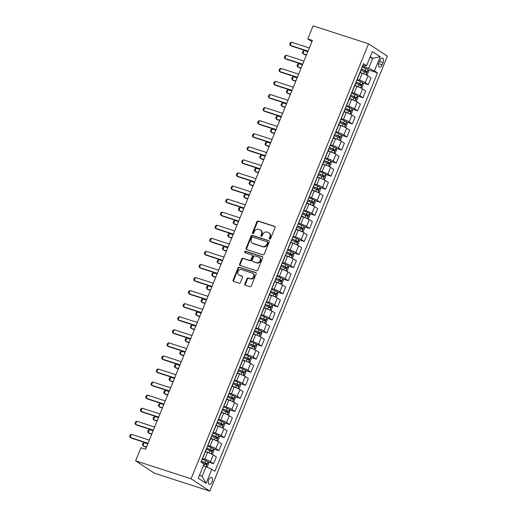 <?xml version="1.0" encoding="UTF-8"?>
<svg xmlns="http://www.w3.org/2000/svg" width="517" height="517" viewBox="0 0 517 517"><rect width="100%" height="100%" fill="white"/><g stroke="black" fill="none" stroke-linecap="round" stroke-linejoin="round"><path stroke-width="0.78" d="M269.667 239.067A0.782 0.659 -56.7 0 0 270.598 238.557L275.044 227.654A1.118 0.944 -56.7 0 0 274.559 226.33L258.229 221.043A1.118 0.944 -56.7 0 0 256.897 221.78L252.451 232.682A0.782 0.659 -56.7 0 0 253.718 233.096L254.293 231.681A3.574 3.018 -56.7 0 1 258.539 229.341L259.902 229.781A3.574 3.018 -56.7 0 1 260.523 230.078A3.574 3.018 -56.7 0 1 261.466 234.001L260.885 235.416A0.782 0.659 -56.7 0 0 262.158 235.823L262.733 234.414A3.574 3.018 -56.7 0 1 266.979 232.068L268.336 232.508A3.574 3.018 -56.7 0 1 268.963 232.812A3.574 3.018 -56.7 0 1 269.9 236.734L269.325 238.143A0.782 0.659 -56.7 0 0 269.667 239.067M212.002 481.947A3.638 1.894 107.9 0 0 211.498 477.417A3.638 1.894 107.9 0 0 208.752 479.815A3.638 1.894 107.9 0 0 209.256 484.345A3.638 1.894 107.9 0 0 212.002 481.947M244.838 283.93A1.118 0.944 -56.7 0 0 245.323 285.248L249.905 286.735A1.118 0.944 -56.7 0 0 251.236 285.998L256.173 273.887A1.118 0.944 -56.7 0 0 255.689 272.569L239.358 267.283A1.118 0.944 -56.7 0 0 238.033 268.019L233.089 280.13A1.118 0.944 -56.7 0 0 233.574 281.448L239.112 283.238A1.118 0.944 -56.7 0 0 240.437 282.508L242.551 277.325A1.118 0.944 -56.7 0 0 242.066 276L239.319 275.115A2.986 2.527 -56.7 0 1 238.796 274.863A2.986 2.527 -56.7 0 1 238.156 271.276A2.986 2.527 -56.7 0 1 241.562 269.622L252.309 273.105A2.986 2.527 -56.7 0 1 252.832 273.351A2.986 2.527 -56.7 0 1 253.472 276.944A2.986 2.527 -56.7 0 1 250.073 278.592L248.276 278.017A1.118 0.944 -56.7 0 0 246.952 278.747L244.838 283.93L245.342 284.266A1.118 0.944 -56.7 0 0 245.42 285.281M368.576 43.803L313.121 25.85L307.789 38.924L312.41 40.416L145.561 449.267L140.941 447.767L135.603 460.841L191.064 478.794L368.576 43.803L387.375 56.159L209.857 491.15L191.064 478.794M262.933 254.816A1.118 0.944 -56.7 0 0 264.258 254.08L269.202 241.969A1.118 0.944 -56.7 0 0 268.717 240.651L252.386 235.364A1.118 0.944 -56.7 0 0 251.055 236.095L246.118 248.205A1.118 0.944 -56.7 0 0 246.603 249.53L262.933 254.816M262.688 257.931L257.744 270.042A1.118 0.944 -56.7 0 1 256.419 270.772L240.088 265.486A1.118 0.944 -56.7 0 1 239.604 264.168L241.717 258.985A1.118 0.944 -56.7 0 1 243.042 258.254L249.666 260.394A1.118 0.944 -56.7 0 0 250.991 259.663L252.393 256.225A1.118 0.944 -56.7 0 0 251.908 254.907L245.013 252.671A0.782 0.659 -56.7 0 1 245.601 251.236L262.203 256.606A1.118 0.944 -56.7 0 1 262.688 257.931M379.956 60.437L379.019 62.738A3.529 1.835 107.9 0 0 379.51 67.126A3.529 1.835 107.9 0 0 382.173 64.806L383.11 62.505A3.529 1.835 107.9 0 0 382.619 58.117A3.529 1.835 107.9 0 0 379.956 60.437M362.908 65.194L364.931 65.846L366.598 65.704L363.522 63.688L200.945 462.082L204.015 464.098L198.257 478.219L206.076 483.363L202.057 476.642L206.109 466.709L203.317 465.811M366.598 65.704L372.356 51.59L380.182 56.734L374.418 70.848L368.692 68.315L362.456 66.299M368.104 69.834L377.494 72.871L374.418 70.848M377.494 72.871L214.91 471.265L211.841 469.242L206.076 483.363M135.603 460.841L154.402 473.197L209.857 491.15M307.789 38.924L311.913 41.631M369.952 57.484L372.744 58.382L370.256 56.747M368.692 68.315L372.744 58.382L380.182 56.734M208.086 461.952L213.592 463.736L210.516 461.713A4.55 0.549 -157.8 0 0 204.79 459.18L202.438 458.417M213.592 463.736L216.364 456.938L213.288 454.915A4.55 0.549 -157.8 0 0 207.563 452.381L205.417 451.69M213.418 448.879L218.924 450.662L215.854 448.64A4.55 0.549 -157.8 0 0 210.122 446.113L207.769 445.35M218.924 450.662L221.696 443.864L218.626 441.848A4.55 0.549 -157.8 0 0 212.894 439.314L210.749 438.616M218.756 435.812L224.255 437.595L221.186 435.572A4.55 0.549 -157.8 0 0 215.453 433.039L213.101 432.277M224.255 437.595L227.034 430.797L223.958 428.774A4.55 0.549 -157.8 0 0 218.232 426.241L216.087 425.549M224.087 422.738L229.593 424.522L226.517 422.499A4.55 0.549 -157.8 0 0 220.791 419.966L218.439 419.209M229.593 424.522L232.366 417.723L229.29 415.707A4.55 0.549 -157.8 0 0 223.564 413.173L221.418 412.476M229.419 409.671L234.925 411.454L231.855 409.432A4.55 0.549 -157.8 0 0 226.123 406.898L223.771 406.136M234.925 411.454L237.697 404.656L234.628 402.633A4.55 0.549 -157.8 0 0 228.895 400.1L226.75 399.408M234.757 396.597L240.263 398.381L237.187 396.358A4.55 0.549 -157.8 0 0 231.461 393.825L229.109 393.069M240.263 398.381L243.035 391.582L239.959 389.566A4.55 0.549 -157.8 0 0 234.233 387.033L232.088 386.335M240.088 383.53L245.594 385.307L242.518 383.291A4.55 0.549 -157.8 0 0 236.792 380.758L234.44 379.995M245.594 385.307L248.367 378.515L245.297 376.492A4.55 0.549 -157.8 0 0 239.565 373.959L237.419 373.268M245.42 370.456L250.926 372.24L247.856 370.217A4.55 0.549 -157.8 0 0 242.124 367.684L239.772 366.928M250.926 372.24L253.705 365.441L250.629 363.425A4.55 0.549 -157.8 0 0 244.903 360.892L242.751 360.194M250.758 357.389L256.264 359.166L253.188 357.15A4.55 0.549 -157.8 0 0 247.462 354.617L245.11 353.854M256.264 359.166L259.036 352.374L255.96 350.352A4.55 0.549 -157.8 0 0 250.234 347.818L248.089 347.127M256.089 344.316L261.596 346.099L258.526 344.076A4.55 0.549 -157.8 0 0 252.794 341.543L250.441 340.781M261.596 346.099L264.368 339.301L261.298 337.278A4.55 0.549 -157.8 0 0 255.566 334.751L253.42 334.053M261.428 331.248L266.934 333.026L263.857 331.009A4.55 0.549 -157.8 0 0 258.125 328.476L255.779 327.713M266.934 333.026L269.706 326.233L266.63 324.211A4.55 0.549 -157.8 0 0 260.904 321.677L258.758 320.986M266.759 318.175L272.265 319.958L269.189 317.936A4.55 0.549 -157.8 0 0 263.463 315.402L261.111 314.64M272.265 319.958L275.038 313.16L271.968 311.137A4.55 0.549 -157.8 0 0 266.236 308.604L264.09 307.912M272.091 305.108L277.597 306.885L274.527 304.868A4.55 0.549 -157.8 0 0 268.795 302.335L266.442 301.573M277.597 306.885L280.369 300.093L277.299 298.07A4.55 0.549 -157.8 0 0 271.567 295.537L269.422 294.839M277.429 292.034L282.935 293.818L279.859 291.795A4.55 0.549 -157.8 0 0 274.133 289.262L271.78 288.499M282.935 293.818L285.707 287.019L282.631 284.996A4.55 0.549 -157.8 0 0 276.905 282.463L274.76 281.771M282.76 278.96L288.266 280.744L285.19 278.721A4.55 0.549 -157.8 0 0 279.464 276.194L277.112 275.432M288.266 280.744L291.039 273.945L287.969 271.929A4.55 0.549 -157.8 0 0 282.237 269.396L280.091 268.698M288.098 265.893L293.598 267.677L290.528 265.654A4.55 0.549 -157.8 0 0 284.796 263.121L282.444 262.358M293.598 267.677L296.377 260.878L293.301 258.855A4.55 0.549 -157.8 0 0 287.575 256.322L285.423 255.631M293.43 252.819L298.936 254.603L295.86 252.58A4.55 0.549 -157.8 0 0 290.134 250.047L287.782 249.291M298.936 254.603L301.708 247.805L298.632 245.788A4.55 0.549 -157.8 0 0 292.906 243.255L290.761 242.557M298.761 239.752L304.267 241.536L301.198 239.513A4.55 0.549 -157.8 0 0 295.465 236.98L293.113 236.217M304.267 241.536L307.04 234.737L303.97 232.715A4.55 0.549 -157.8 0 0 298.238 230.181L296.092 229.49M304.099 226.679L309.605 228.462L306.529 226.44A4.55 0.549 -157.8 0 0 300.804 223.906L298.451 223.15M309.605 228.462L312.378 221.664L309.302 219.647A4.55 0.549 -157.8 0 0 303.576 217.114L301.43 216.416M309.431 213.611L314.937 215.395L311.861 213.372A4.55 0.549 -157.8 0 0 306.135 210.839L303.783 210.076M314.937 215.395L317.709 208.597L314.64 206.574A4.55 0.549 -157.8 0 0 308.907 204.041L306.762 203.349M314.763 200.538L320.269 202.321L317.199 200.299A4.55 0.549 -157.8 0 0 311.467 197.765L309.114 197.009M320.269 202.321L323.047 195.523L319.971 193.507A4.55 0.549 -157.8 0 0 314.239 190.973L312.094 190.275M320.101 187.471L325.607 189.248L322.53 187.232A4.55 0.549 -157.8 0 0 316.805 184.698L314.452 183.936M325.607 189.248L328.379 182.456L325.303 180.433A4.55 0.549 -157.8 0 0 319.577 177.9L317.432 177.208M325.432 174.397L330.938 176.181L327.868 174.158A4.55 0.549 -157.8 0 0 322.136 171.625L319.784 170.862M330.938 176.181L333.711 169.382L330.641 167.359A4.55 0.549 -157.8 0 0 324.909 164.833L322.763 164.135M330.77 161.33L336.27 163.107L333.2 161.091A4.55 0.549 -157.8 0 0 327.468 158.557L325.122 157.795M336.27 163.107L339.049 156.315L335.972 154.292A4.55 0.549 -157.8 0 0 330.247 151.759L328.101 151.067M336.102 148.256L341.608 150.04L338.532 148.017A4.55 0.549 -157.8 0 0 332.806 145.484L330.453 144.721M341.608 150.04L344.38 143.241L341.31 141.219A4.55 0.549 -157.8 0 0 335.578 138.685L333.433 137.994M341.433 135.189L346.939 136.966L343.87 134.95A4.55 0.549 -157.8 0 0 338.137 132.417L335.785 131.654M346.939 136.966L349.712 130.174L346.642 128.151A4.55 0.549 -157.8 0 0 340.91 125.618L338.764 124.92M346.771 122.115L352.277 123.899L349.201 121.876A4.55 0.549 -157.8 0 0 343.475 119.343L341.123 118.58M352.277 123.899L355.05 117.1L351.974 115.078A4.55 0.549 -157.8 0 0 346.248 112.544L344.102 111.853M352.103 109.048L357.609 110.825L354.533 108.809A4.55 0.549 -157.8 0 0 348.807 106.276L346.455 105.513M357.609 110.825L360.381 104.033L357.312 102.011A4.55 0.549 -157.8 0 0 351.579 99.477L349.434 98.779M357.441 95.975L362.94 97.758L359.871 95.735A4.55 0.549 -157.8 0 0 354.139 93.202L351.786 92.44M362.94 97.758L365.719 90.96L362.643 88.937A4.55 0.549 -157.8 0 0 356.917 86.404L354.765 85.712M362.772 82.901L368.278 84.685L365.202 82.662A4.55 0.549 -157.8 0 0 359.477 80.135L357.124 79.372M368.278 84.685L371.051 77.886L367.975 75.87A4.55 0.549 -157.8 0 0 362.249 73.336L360.103 72.639M199.562 475.007L202.057 476.642M357.635 78.119A4.55 0.549 -157.8 0 0 357.9 78.041L360.672 71.249A4.55 0.549 -157.8 0 0 360.536 71.01M352.303 91.186A4.55 0.549 -157.8 0 0 352.562 91.115L355.334 84.316A4.55 0.549 -157.8 0 0 355.198 84.084M346.965 104.26A4.55 0.549 -157.8 0 0 347.23 104.182L350.003 97.39A4.55 0.549 -157.8 0 0 349.867 97.151M341.634 117.327A4.55 0.549 -157.8 0 0 341.892 117.256L344.671 110.457A4.55 0.549 -157.8 0 0 344.535 110.224M336.296 130.4A4.55 0.549 -157.8 0 0 336.561 130.329L339.333 123.531A4.55 0.549 -157.8 0 0 339.197 123.292M330.964 143.468A4.55 0.549 -157.8 0 0 331.229 143.396L334.001 136.598A4.55 0.549 -157.8 0 0 333.866 136.365M325.632 156.541A4.55 0.549 -157.8 0 0 325.891 156.47L328.67 149.671A4.55 0.549 -157.8 0 0 328.528 149.432M320.294 169.615A4.55 0.549 -157.8 0 0 320.559 169.537L323.332 162.739A4.55 0.549 -157.8 0 0 323.196 162.506M314.963 182.682A4.55 0.549 -157.8 0 0 315.228 182.611L318 175.812A4.55 0.549 -157.8 0 0 317.865 175.573M309.631 195.756A4.55 0.549 -157.8 0 0 309.89 195.678L312.662 188.879A4.55 0.549 -157.8 0 0 312.526 188.647M304.293 208.823A4.55 0.549 -157.8 0 0 304.558 208.752L307.331 201.953A4.55 0.549 -157.8 0 0 307.195 201.714M298.962 221.896A4.55 0.549 -157.8 0 0 299.22 221.819L301.999 215.027A4.55 0.549 -157.8 0 0 301.863 214.788M293.624 234.964A4.55 0.549 -157.8 0 0 293.889 234.892L296.661 228.094A4.55 0.549 -157.8 0 0 296.525 227.855M288.292 248.037A4.55 0.549 -157.8 0 0 288.557 247.96L291.329 241.168A4.55 0.549 -157.8 0 0 291.194 240.928M282.961 261.104A4.55 0.549 -157.8 0 0 283.219 261.033L285.991 254.235A4.55 0.549 -157.8 0 0 285.856 254.002M277.623 274.178A4.55 0.549 -157.8 0 0 277.887 274.1L280.66 267.308A4.55 0.549 -157.8 0 0 280.524 267.069M272.291 287.245A4.55 0.549 -157.8 0 0 272.556 287.174L275.328 280.376A4.55 0.549 -157.8 0 0 275.193 280.143M266.953 300.319A4.55 0.549 -157.8 0 0 267.218 300.241L269.99 293.449A4.55 0.549 -157.8 0 0 269.855 293.21M261.621 313.386A4.55 0.549 -157.8 0 0 261.886 313.315L264.659 306.516A4.55 0.549 -157.8 0 0 264.523 306.284M256.29 326.46A4.55 0.549 -157.8 0 0 256.548 326.389L259.327 319.59A4.55 0.549 -157.8 0 0 259.185 319.351M250.952 339.527A4.55 0.549 -157.8 0 0 251.217 339.456L253.989 332.657A4.55 0.549 -157.8 0 0 253.853 332.425M245.62 352.6A4.55 0.549 -157.8 0 0 245.885 352.529L248.658 345.731A4.55 0.549 -157.8 0 0 248.522 345.492M240.289 365.674A4.55 0.549 -157.8 0 0 240.547 365.597L243.32 358.798A4.55 0.549 -157.8 0 0 243.184 358.565M234.951 378.741A4.55 0.549 -157.8 0 0 235.216 378.67L237.988 371.872A4.55 0.549 -157.8 0 0 237.852 371.633M229.619 391.815A4.55 0.549 -157.8 0 0 229.878 391.737L232.656 384.945A4.55 0.549 -157.8 0 0 232.521 384.706M224.281 404.882A4.55 0.549 -157.8 0 0 224.546 404.811L227.318 398.012A4.55 0.549 -157.8 0 0 227.183 397.773M218.95 417.956A4.55 0.549 -157.8 0 0 219.214 417.878L221.987 411.086A4.55 0.549 -157.8 0 0 221.851 410.847M213.618 431.023A4.55 0.549 -157.8 0 0 213.876 430.952L216.655 424.153A4.55 0.549 -157.8 0 0 216.513 423.914M208.28 444.097A4.55 0.549 -157.8 0 0 208.545 444.019L211.317 437.227A4.55 0.549 -157.8 0 0 211.182 436.988M202.948 457.164A4.55 0.549 -157.8 0 0 203.213 457.093L205.986 450.294A4.55 0.549 -157.8 0 0 205.85 450.061M206.109 466.709L211.841 469.242M269.835 239.1A0.782 0.659 -56.7 0 1 269.835 238.479L270.41 237.07A3.574 3.018 -56.7 0 0 269.467 233.141L268.963 232.812M260.523 230.078L261.033 230.414A3.574 3.018 -56.7 0 1 261.97 234.337L261.395 235.746A0.782 0.659 -56.7 0 0 261.395 236.366M274.966 226.633L258.733 221.379A1.118 0.944 -56.7 0 0 257.408 222.11L252.955 233.018A0.782 0.659 -56.7 0 0 252.955 233.639M269.124 240.954L252.891 235.7A1.118 0.944 -56.7 0 0 251.566 236.431L246.622 248.541A1.118 0.944 -56.7 0 0 246.699 249.556M267.47 242.686A0.782 0.659 -56.7 0 0 267.127 241.762L252.794 237.122A0.782 0.659 -56.7 0 0 251.869 237.639L251.262 239.125A3.574 3.018 -56.7 0 0 252.199 243.048A3.574 3.018 -56.7 0 0 252.819 243.345L262.623 246.519A3.574 3.018 -56.7 0 0 266.862 244.173L267.47 242.686L267.98 243.022A0.782 0.659 -56.7 0 0 267.638 242.098M252.199 243.048L252.71 243.384A3.574 3.018 -56.7 0 0 253.33 243.681L252.819 243.345M267.98 243.022L267.373 244.509A3.574 3.018 -56.7 0 1 263.127 246.855L253.33 243.681M252.102 254.997L252.613 255.333A1.118 0.944 -56.7 0 1 252.903 256.561L251.501 259.999A1.118 0.944 -56.7 0 1 250.176 260.73L243.552 258.584A1.118 0.944 -56.7 0 0 242.227 259.321L240.108 264.504A1.118 0.944 -56.7 0 0 240.185 265.518M262.61 256.91L246.105 251.572A0.782 0.659 -56.7 0 0 245.194 252.729M256.535 262.617A2.986 2.527 -56.7 0 0 259.941 260.969A2.986 2.527 -56.7 0 0 259.301 257.376A2.986 2.527 -56.7 0 0 258.778 257.13L254.991 255.902A1.118 0.944 -56.7 0 0 253.666 256.632L252.264 260.077A1.118 0.944 -56.7 0 0 252.748 261.395L257.046 262.953A2.986 2.527 -56.7 0 0 260.452 261.305A2.986 2.527 -56.7 0 0 259.805 257.712L259.301 257.376M252.903 261.492A1.118 0.944 -56.7 0 0 253.259 261.725L252.748 261.395M257.046 262.953L253.259 261.725M252.832 273.351L253.343 273.687A2.986 2.527 -56.7 0 1 253.983 277.274A2.986 2.527 -56.7 0 1 250.577 278.928L248.787 278.346A1.118 0.944 -56.7 0 0 247.462 279.083L245.342 284.266M238.796 274.863L239.306 275.199A2.986 2.527 -56.7 0 0 239.83 275.451L239.319 275.115M242.473 276.304L239.83 275.451M256.096 272.873L239.862 267.619A1.118 0.944 -56.7 0 0 238.537 268.349L233.594 280.46A1.118 0.944 -56.7 0 0 233.671 281.481M366.023 74.829L367.348 74.48L368.627 71.346L368.033 69.633A3.018 0.368 -157.8 0 0 365.829 68.548L362.159 67.036M365.164 74.442A3.018 0.368 -157.8 0 0 363.697 73.776L360.22 72.348M361.803 73.194L360.155 72.509M360.834 70.28L364.504 71.792A3.018 0.368 22.2 0 1 366.217 72.587L366.727 71.333A3.018 0.368 -157.8 0 0 365.021 70.538L361.344 69.019M361.28 69.188L365.403 70.9L365.609 71.934M307.796 51.726L304.125 50.537L302.846 53.671L306.516 54.86M304.125 50.537L302.988 51.183L302.348 52.753L303.763 54.272L306.407 55.132M308.042 51.112L290.147 45.322L289.649 44.397L290.289 42.833L291.426 42.187L309.321 47.978M291.426 42.187L290.147 45.322L291.065 45.923L307.932 51.383M360.685 87.896L362.01 87.554L363.289 84.413L362.701 82.701A3.018 0.368 -157.8 0 0 360.498 81.621L356.82 80.109M359.826 87.515A3.018 0.368 -157.8 0 0 358.365 86.85L354.888 85.415M356.471 86.261L354.824 85.583M355.502 83.347L359.173 84.859A3.018 0.368 22.2 0 1 360.885 85.654L361.396 84.4A3.018 0.368 -157.8 0 0 359.683 83.605L356.013 82.093M355.942 82.261L360.065 83.967L360.278 85.008M302.458 64.793L298.794 63.604L297.514 66.745L301.178 67.927M298.794 63.604L297.65 64.25L297.01 65.821L298.425 67.346L301.068 68.199M355.353 100.97L356.678 100.621L357.958 97.487L357.37 95.774A3.018 0.368 -157.8 0 0 355.16 94.689L351.489 93.176M354.494 100.582A3.018 0.368 -157.8 0 0 353.027 99.917L349.557 98.489M351.133 99.335L349.486 98.65M350.164 96.42L353.841 97.933A3.018 0.368 22.2 0 1 355.547 98.728L356.064 97.474A3.018 0.368 -157.8 0 0 354.352 96.679L350.681 95.16M350.61 95.328L354.733 97.041L354.94 98.075M297.126 77.867L293.462 76.678L292.176 79.812L295.847 81.001M293.462 76.678L292.318 77.324L291.678 78.894L293.094 80.413L295.737 81.272M350.022 114.037L351.34 113.695L352.626 110.554L352.032 108.841A3.018 0.368 -157.8 0 0 349.828 107.762L346.157 106.25M349.156 113.656A3.018 0.368 -157.8 0 0 347.695 112.99L344.219 111.556M345.802 112.402L344.154 111.724M344.833 109.488L348.503 111A3.018 0.368 22.2 0 1 350.216 111.795L350.726 110.541A3.018 0.368 -157.8 0 0 349.02 109.746L345.343 108.234M345.278 108.402L349.395 110.115L349.608 111.149M291.795 90.934L288.124 89.751L286.845 92.886L290.509 94.075M288.124 89.751L286.987 90.391L286.347 91.961L287.762 93.487L290.399 94.34M302.71 64.186L284.815 58.395L284.311 57.471L284.951 55.901L286.095 55.254L303.99 61.045M286.095 55.254L284.815 58.395L285.727 58.996L302.6 64.457M297.372 77.253L279.477 71.462L278.98 70.538L279.619 68.974L280.757 68.328L298.652 74.118M280.757 68.328L279.477 71.462L280.395 72.063L297.262 77.524M292.04 90.326L274.146 84.536L273.648 83.612L274.288 82.041L275.425 81.395L293.32 87.192M275.425 81.395L274.146 84.536L275.057 85.137L291.931 90.598M344.684 127.111L346.009 126.762L347.288 123.628L346.7 121.915A3.018 0.368 -157.8 0 0 344.496 120.829L340.819 119.317M343.824 126.723A3.018 0.368 -157.8 0 0 342.357 126.058L338.887 124.629M340.47 125.476L338.816 124.797M339.501 122.561L343.172 124.074A3.018 0.368 22.2 0 1 344.884 124.868L345.395 123.615A3.018 0.368 -157.8 0 0 343.682 122.82L340.012 121.308M339.94 121.469L344.063 123.182L344.277 124.216M286.457 104.007L282.793 102.818L281.513 105.953L285.177 107.142M282.793 102.818L281.649 103.465L281.009 105.035L282.424 106.554L285.067 107.413M286.709 103.4L268.814 97.603L268.31 96.685L268.95 95.115L270.094 94.469L287.988 100.259M270.094 94.469L268.814 97.603L269.725 98.204L286.599 103.665M339.352 140.178L340.677 139.836L341.957 136.695L341.369 134.982A3.018 0.368 -157.8 0 0 339.158 133.903L335.488 132.391M338.493 139.797A3.018 0.368 -157.8 0 0 337.026 139.131L333.555 137.696M335.132 138.543L333.484 137.865M334.163 135.628L337.84 137.147A3.018 0.368 22.2 0 1 339.546 137.936L340.057 136.682A3.018 0.368 -157.8 0 0 338.351 135.887L334.673 134.375M334.609 134.543L338.732 136.255L338.939 137.289M281.125 117.075L277.455 115.892L276.175 119.026L279.846 120.215M277.455 115.892L276.317 116.538L275.677 118.102L277.093 119.627L279.736 120.48M334.014 153.252L335.339 152.903L336.619 149.768L336.031 148.056A3.018 0.368 -157.8 0 0 333.827 146.97L330.15 145.458M333.155 152.864A3.018 0.368 -157.8 0 0 331.694 152.198L328.217 150.77M329.801 151.617L328.153 150.938M328.831 148.702L332.502 150.214A3.018 0.368 22.2 0 1 334.215 151.009L334.725 149.756A3.018 0.368 -157.8 0 0 333.013 148.961L329.342 147.448M329.277 147.61L333.394 149.323L333.607 150.357M275.787 130.148L272.123 128.959L270.843 132.1L274.508 133.283M272.123 128.959L270.986 129.605L270.339 131.176L271.755 132.701L274.398 133.554M328.683 166.325L330.008 165.976L331.287 162.842L330.699 161.123A3.018 0.368 -157.8 0 0 328.489 160.044L324.818 158.532M327.823 165.938A3.018 0.368 -157.8 0 0 326.356 165.272L322.886 163.837M324.463 164.684L322.815 164.005M323.493 161.769L327.171 163.288A3.018 0.368 22.2 0 1 328.877 164.076L329.394 162.823A3.018 0.368 -157.8 0 0 327.681 162.028L324.01 160.516M323.939 160.684L328.062 162.396L328.276 163.43M270.456 143.215L266.791 142.033L265.512 145.167L269.176 146.356M266.791 142.033L265.648 142.679L265.008 144.243L266.423 145.768L269.066 146.621M323.351 179.393L324.676 179.044L325.956 175.909L325.361 174.197A3.018 0.368 -157.8 0 0 323.157 173.117L319.487 171.599M322.485 179.011A3.018 0.368 -157.8 0 0 321.025 178.346L317.548 176.911M319.131 177.758L317.483 177.079M318.162 174.843L321.832 176.355A3.018 0.368 22.2 0 1 323.545 177.15L324.056 175.896A3.018 0.368 -157.8 0 0 322.349 175.101L318.672 173.589M318.608 173.751L322.731 175.463L322.938 176.497M265.124 156.289L261.453 155.1L260.174 158.241L263.844 159.423M261.453 155.1L260.316 155.746L259.676 157.317L261.091 158.842L263.728 159.695M318.013 192.466L319.338 192.117L320.618 188.983L320.029 187.264A3.018 0.368 -157.8 0 0 317.826 186.185L314.149 184.672M317.154 192.078A3.018 0.368 -157.8 0 0 315.693 191.413L312.216 189.985M313.8 190.825L312.152 190.146M312.83 187.91L316.501 189.429A3.018 0.368 22.2 0 1 318.213 190.224L318.724 188.963A3.018 0.368 -157.8 0 0 317.011 188.175L313.341 186.656M313.27 186.824L317.393 188.537L317.606 189.571M259.786 169.356L256.122 168.174L254.842 171.308L258.506 172.497M256.122 168.174L254.978 168.82L254.338 170.384L255.753 171.909L258.397 172.768M281.371 116.467L263.476 110.677L262.979 109.753L263.618 108.182L264.756 107.536L282.65 113.333M264.756 107.536L263.476 110.677L264.394 111.278L281.261 116.739M276.039 129.541L258.145 123.744L257.64 122.826L258.28 121.256L259.424 120.61L277.319 126.4M259.424 120.61L258.145 123.744L259.056 124.345L275.929 129.806M270.701 142.608L252.807 136.818L252.309 135.893L252.949 134.323L254.093 133.677L271.987 139.474M254.093 133.677L252.807 136.818L253.724 137.419L270.591 142.879M265.37 155.682L247.475 149.885L246.977 148.967L247.617 147.397L248.755 146.75L266.649 152.541M248.755 146.75L247.475 149.885L248.393 150.486L265.26 155.947M260.038 168.749L242.143 162.958L241.639 162.034L242.279 160.464L243.423 159.824L261.318 165.614M243.423 159.824L242.143 162.958L243.055 163.559L259.928 169.02M312.682 205.533L314.006 205.191L315.286 202.05L314.698 200.338A3.018 0.368 -157.8 0 0 312.488 199.258L308.817 197.74M311.822 205.152A3.018 0.368 -157.8 0 0 310.355 204.486L306.885 203.052M308.462 203.898L306.814 203.22M307.492 200.984L311.169 202.496A3.018 0.368 22.2 0 1 312.875 203.291L313.392 202.037A3.018 0.368 -157.8 0 0 311.68 201.242L308.003 199.73M307.938 199.892L312.061 201.604L312.268 202.645M254.454 182.43L250.79 181.241L249.504 184.382L253.175 185.564M250.79 181.241L249.646 181.887L249.007 183.457L250.422 184.983L253.065 185.836M254.7 181.822L236.805 176.026L236.308 175.108L236.948 173.538L238.085 172.891L255.98 178.682M238.085 172.891L236.805 176.026L237.723 176.633L254.59 182.087M307.344 218.607L308.668 218.258L309.948 215.124L309.36 213.405A3.018 0.368 -157.8 0 0 307.156 212.325L303.485 210.813M306.484 218.219A3.018 0.368 -157.8 0 0 305.024 217.554L301.547 216.125M303.13 216.966L301.482 216.287M302.161 214.051L305.831 215.57A3.018 0.368 22.2 0 1 307.544 216.364L308.054 215.104A3.018 0.368 -157.8 0 0 306.348 214.316L302.671 212.797M302.607 212.965L306.723 214.678L306.936 215.712M249.116 195.497L245.452 194.314L244.173 197.449L247.837 198.638M245.452 194.314L244.315 194.961L243.675 196.525L245.09 198.05L247.727 198.909M249.368 194.89L231.474 189.099L230.97 188.175L231.616 186.611L232.753 185.965L250.648 191.755M232.753 185.965L231.474 189.099L232.385 189.7L249.259 195.161M302.012 231.674L303.337 231.332L304.616 228.191L304.028 226.478A3.018 0.368 -157.8 0 0 301.825 225.399L298.147 223.88M301.152 231.293A3.018 0.368 -157.8 0 0 299.686 230.627L296.215 229.193M297.798 230.039L296.144 229.361M296.823 227.125L300.5 228.637A3.018 0.368 22.2 0 1 302.212 229.432L302.723 228.178A3.018 0.368 -157.8 0 0 301.01 227.383L297.34 225.871M297.269 226.039L301.392 227.745L301.605 228.785M243.785 208.571L240.121 207.382L238.841 210.522L242.505 211.705M240.121 207.382L238.977 208.028L238.337 209.598L239.752 211.123L242.395 211.976M244.037 207.963L226.142 202.173L225.638 201.249L226.278 199.678L227.422 199.032L245.317 204.822M227.422 199.032L226.142 202.173L227.053 202.774L243.921 208.235M296.68 244.748L298.005 244.399L299.285 241.265L298.69 239.552A3.018 0.368 -157.8 0 0 296.487 238.466L292.816 236.954M295.821 244.36A3.018 0.368 -157.8 0 0 294.354 243.694L290.877 242.266M292.46 243.113L290.812 242.428M291.491 240.198L295.168 241.71A3.018 0.368 22.2 0 1 296.874 242.505L297.385 241.245A3.018 0.368 -157.8 0 0 295.679 240.457L292.002 238.938M291.937 239.106L296.06 240.819L296.267 241.853M238.453 221.644L234.783 220.455L233.503 223.59L237.174 224.779M234.783 220.455L233.645 221.102L233.005 222.672L234.421 224.191L237.064 225.05M238.699 221.03L220.804 215.24L220.307 214.316L220.946 212.752L222.084 212.106L239.978 217.896M222.084 212.106L220.804 215.24L221.722 215.841L238.589 221.302M291.342 257.815L292.667 257.472L293.947 254.332L293.359 252.619A3.018 0.368 -157.8 0 0 291.155 251.54L287.478 250.021M290.483 257.434A3.018 0.368 -157.8 0 0 289.022 256.768L285.546 255.333M287.129 256.18L285.481 255.501M286.159 253.265L289.83 254.778A3.018 0.368 22.2 0 1 291.543 255.572L292.053 254.319A3.018 0.368 -157.8 0 0 290.341 253.524L286.67 252.012M286.599 252.18L290.722 253.886L290.935 254.926M233.115 234.712L229.451 233.522L228.171 236.663L231.836 237.846M229.451 233.522L228.307 234.169L227.667 235.739L229.083 237.264L231.726 238.117M233.367 234.104L215.473 228.314L214.969 227.39L215.608 225.819L216.752 225.173L234.647 230.963M216.752 225.173L215.473 228.314L216.384 228.915L233.257 234.375M286.011 270.889L287.336 270.54L288.615 267.405L288.027 265.693A3.018 0.368 -157.8 0 0 285.817 264.607L282.146 263.095M285.151 270.501A3.018 0.368 -157.8 0 0 283.684 269.835L280.214 268.407M281.791 269.254L280.143 268.569M280.821 266.339L284.499 267.851A3.018 0.368 22.2 0 1 286.205 268.646L286.722 267.392A3.018 0.368 -157.8 0 0 285.009 266.598L281.338 265.079M281.267 265.247L285.39 266.959L285.597 267.993M227.784 247.785L224.12 246.596L222.84 249.73L226.504 250.919M224.12 246.596L222.976 247.242L222.336 248.813L223.751 250.331L226.394 251.191M228.029 247.171L210.135 241.381L209.637 240.457L210.277 238.893L211.421 238.247L229.309 244.037M211.421 238.247L210.135 241.381L211.052 241.982L227.919 247.443M280.679 283.956L281.998 283.613L283.284 280.472L282.689 278.76A3.018 0.368 -157.8 0 0 280.485 277.681L276.815 276.168M279.813 283.575A3.018 0.368 -157.8 0 0 278.353 282.909L274.876 281.474M276.459 282.321L274.811 281.642M275.49 279.406L279.161 280.918A3.018 0.368 22.2 0 1 280.873 281.713L281.384 280.46A3.018 0.368 -157.8 0 0 279.678 279.665L276 278.152M275.936 278.32L280.052 280.027L280.266 281.067M222.452 260.852L218.781 259.663L217.502 262.804L221.166 263.993M218.781 259.663L217.644 260.31L217.004 261.88L218.42 263.405L221.056 264.258M275.341 297.029L276.666 296.68L277.946 293.546L277.358 291.834A3.018 0.368 -157.8 0 0 275.154 290.748L271.477 289.236M274.482 296.642A3.018 0.368 -157.8 0 0 273.021 295.976L269.544 294.548M271.128 295.394L269.473 294.709M270.158 292.48L273.829 293.992A3.018 0.368 22.2 0 1 275.542 294.787L276.052 293.533A3.018 0.368 -157.8 0 0 274.34 292.738L270.669 291.226M270.598 291.388L274.721 293.1L274.934 294.134M217.114 273.926L213.45 272.737L212.17 275.871L215.835 277.06M213.45 272.737L212.306 273.383L211.666 274.954L213.082 276.472L215.725 277.332M270.01 310.097L271.335 309.754L272.614 306.613L272.026 304.901A3.018 0.368 -157.8 0 0 269.816 303.822L266.145 302.309M269.15 309.715A3.018 0.368 -157.8 0 0 267.683 309.05L264.213 307.615M265.79 308.462L264.142 307.783M264.82 305.547L268.497 307.059A3.018 0.368 22.2 0 1 270.204 307.854L270.721 306.6A3.018 0.368 -157.8 0 0 269.008 305.805L265.331 304.293M265.266 304.461L269.389 306.174L269.596 307.208M211.783 286.993L208.112 285.811L206.832 288.945L210.503 290.134M208.112 285.811L206.974 286.45L206.335 288.021L207.75 289.546L210.393 290.399M264.672 323.17L265.997 322.821L267.276 319.687L266.688 317.974A3.018 0.368 -157.8 0 0 264.484 316.889L260.807 315.376M263.812 322.782A3.018 0.368 -157.8 0 0 262.352 322.117L258.875 320.689M260.458 321.535L258.81 320.857M259.489 318.621L263.159 320.133A3.018 0.368 22.2 0 1 264.872 320.928L265.383 319.674A3.018 0.368 -157.8 0 0 263.67 318.879L259.999 317.367M259.935 317.528L264.051 319.241L264.265 320.275M206.445 300.067L202.78 298.878L201.501 302.012L205.165 303.201M202.78 298.878L201.643 299.524L201.003 301.094L202.412 302.619L205.055 303.473M259.34 336.244L260.665 335.895L261.945 332.754L261.356 331.042A3.018 0.368 -157.8 0 0 259.153 329.962L255.476 328.45M258.481 335.856A3.018 0.368 -157.8 0 0 257.014 335.19L253.543 333.756M255.12 334.602L253.472 333.924M254.151 331.688L257.828 333.207A3.018 0.368 22.2 0 1 259.54 333.995L260.051 332.741A3.018 0.368 -157.8 0 0 258.338 331.946L254.668 330.434M254.597 330.602L258.72 332.315L258.933 333.349M201.113 313.134L197.449 311.951L196.169 315.086L199.833 316.275M197.449 311.951L196.305 312.598L195.665 314.162L197.08 315.687L199.724 316.54M254.009 349.311L255.333 348.962L256.613 345.828L256.018 344.115A3.018 0.368 -157.8 0 0 253.815 343.036L250.144 341.517M253.149 348.923A3.018 0.368 -157.8 0 0 251.682 348.264L248.205 346.829M249.789 347.676L248.141 346.997M248.819 344.761L252.49 346.274A3.018 0.368 22.2 0 1 254.202 347.069L254.713 345.815A3.018 0.368 -157.8 0 0 253.007 345.02L249.33 343.508M249.265 343.669L253.388 345.382L253.595 346.416M195.781 326.208L192.111 325.019L190.831 328.159L194.502 329.342M192.111 325.019L190.973 325.665L190.334 327.235L191.749 328.76L194.392 329.613M248.671 362.385L249.995 362.036L251.275 358.901L250.687 357.182A3.018 0.368 -157.8 0 0 248.483 356.103L244.806 354.591M247.811 361.997A3.018 0.368 -157.8 0 0 246.35 361.331L242.874 359.897M244.457 360.743L242.809 360.065M243.488 357.829L247.158 359.347A3.018 0.368 22.2 0 1 248.871 360.136L249.381 358.882A3.018 0.368 -157.8 0 0 247.669 358.087L243.998 356.575M243.927 356.743L248.05 358.455L248.263 359.489M190.443 339.275L186.779 338.092L185.5 341.226L189.164 342.416M186.779 338.092L185.635 338.738L184.996 340.302L186.411 341.827L189.054 342.681M243.339 375.452L244.664 375.103L245.943 371.969L245.355 370.256A3.018 0.368 -157.8 0 0 243.145 369.177L239.474 367.658M242.479 375.071A3.018 0.368 -157.8 0 0 241.012 374.405L237.542 372.97M239.119 373.817L237.471 373.138M238.15 370.902L241.827 372.414A3.018 0.368 22.2 0 1 243.533 373.209L244.05 371.956A3.018 0.368 -157.8 0 0 242.337 371.161L238.667 369.649M238.595 369.81L242.719 371.523L242.925 372.563M185.112 352.348L181.448 351.159L180.162 354.3L183.832 355.483M181.448 351.159L180.304 351.806L179.664 353.376L181.079 354.901L183.722 355.754M238.007 388.526L239.326 388.177L240.612 385.042L240.017 383.323A3.018 0.368 -157.8 0 0 237.814 382.244L234.143 380.732M237.141 388.138A3.018 0.368 -157.8 0 0 235.681 387.472L232.204 386.044M233.787 386.884L232.139 386.205M232.818 383.969L236.489 385.488A3.018 0.368 22.2 0 1 238.201 386.283L238.712 385.023A3.018 0.368 -157.8 0 0 237.006 384.234L233.329 382.716M233.264 382.884L237.381 384.596L237.594 385.63M179.78 365.416L176.11 364.233L174.83 367.367L178.494 368.556M176.11 364.233L174.972 364.879L174.332 366.443L175.748 367.968L178.384 368.828M222.698 260.245L204.803 254.454L204.305 253.53L204.945 251.96L206.083 251.314L223.977 257.111M206.083 251.314L204.803 254.454L205.721 255.055L222.588 260.516M217.366 273.312L199.472 267.522L198.967 266.598L199.607 265.034L200.751 264.387L218.646 270.178M200.751 264.387L199.472 267.522L200.383 268.123L217.256 273.583M212.028 286.386L194.133 280.595L193.636 279.671L194.276 278.101L195.413 277.455L213.308 283.251M195.413 277.455L194.133 280.595L195.051 281.196L211.918 286.657M206.697 299.459L188.802 293.662L188.298 292.745L188.938 291.174L190.082 290.528L207.976 296.319M190.082 290.528L188.802 293.662L189.713 294.263L206.587 299.724M201.359 312.526L183.47 306.736L182.966 305.812L183.606 304.242L184.75 303.595L202.645 309.392M184.75 303.595L183.47 306.736L184.382 307.337L201.249 312.798M196.027 325.6L178.132 319.803L177.635 318.886L178.275 317.315L179.412 316.669L197.307 322.459M179.412 316.669L178.132 319.803L179.05 320.404L195.917 325.865M190.695 338.667L172.801 332.877L172.297 331.953L172.937 330.382L174.08 329.736L191.975 335.533M174.08 329.736L172.801 332.877L173.712 333.478L190.586 338.939M185.357 351.741L167.463 345.944L166.965 345.026L167.605 343.456L168.742 342.81L186.637 348.6M168.742 342.81L167.463 345.944L168.38 346.545L185.248 352.006M180.026 364.808L162.131 359.018L161.634 358.094L162.273 356.53L163.411 355.883L181.305 361.674M163.411 355.883L162.131 359.018L163.042 359.619L179.916 365.08M232.669 401.593L233.994 401.25L235.274 398.109L234.686 396.397A3.018 0.368 -157.8 0 0 232.482 395.318L228.805 393.799M231.81 401.211A3.018 0.368 -157.8 0 0 230.343 400.546L226.873 399.111M228.456 399.958L226.801 399.279M227.486 397.043L231.157 398.555A3.018 0.368 22.2 0 1 232.87 399.35L233.38 398.096A3.018 0.368 -157.8 0 0 231.668 397.302L227.997 395.789M227.926 395.951L232.049 397.663L232.262 398.704M174.442 378.489L170.778 377.3L169.498 380.441L173.163 381.624M170.778 377.3L169.634 377.946L168.994 379.517L170.41 381.042L173.053 381.895M174.694 377.882L156.8 372.091L156.296 371.167L156.935 369.597L158.079 368.951L175.974 374.741M158.079 368.951L156.8 372.091L157.711 372.692L174.584 378.147M227.338 414.666L228.663 414.317L229.942 411.183L229.354 409.464A3.018 0.368 -157.8 0 0 227.144 408.385L223.473 406.873M226.478 414.279A3.018 0.368 -157.8 0 0 225.011 413.613L221.541 412.185M223.118 413.025L221.47 412.346M222.148 410.11L225.826 411.629A3.018 0.368 22.2 0 1 227.532 412.424L228.042 411.164A3.018 0.368 -157.8 0 0 226.336 410.375L222.659 408.857M222.594 409.025L226.717 410.737L226.924 411.771M169.111 391.556L165.44 390.374L164.16 393.508L167.831 394.697M165.44 390.374L164.303 391.02L163.663 392.584L165.078 394.109L167.721 394.969M169.356 390.949L151.462 385.159L150.964 384.234L151.604 382.67L152.741 382.024L170.636 387.815M152.741 382.024L151.462 385.159L152.379 385.76L169.246 391.22M222 427.733L223.325 427.391L224.604 424.25L224.016 422.538A3.018 0.368 -157.8 0 0 221.812 421.458L218.135 419.94M221.14 427.352A3.018 0.368 -157.8 0 0 219.68 426.687L216.203 425.252M217.786 426.098L216.138 425.42M216.817 423.184L220.488 424.696A3.018 0.368 22.2 0 1 222.2 425.491L222.711 424.237A3.018 0.368 -157.8 0 0 220.998 423.442L217.327 421.93M217.263 422.098L221.379 423.804L221.593 424.845M163.773 404.63L160.108 403.441L158.829 406.582L162.493 407.764M160.108 403.441L158.971 404.087L158.325 405.658L159.74 407.183L162.383 408.036M164.025 404.023L146.13 398.232L145.626 397.308L146.266 395.738L147.41 395.091L165.304 400.882M147.41 395.091L146.13 398.232L147.041 398.833L163.915 404.294M216.668 440.807L217.993 440.458L219.273 437.324L218.685 435.611A3.018 0.368 -157.8 0 0 216.474 434.526L212.804 433.013M215.809 440.419A3.018 0.368 -157.8 0 0 214.342 439.754L210.871 438.326M212.448 439.172L210.8 438.487M211.479 436.258L215.156 437.77A3.018 0.368 22.2 0 1 216.862 438.565L217.379 437.311A3.018 0.368 -157.8 0 0 215.667 436.516L211.996 434.997M211.925 435.165L216.048 436.878L216.261 437.912M158.441 417.704L154.777 416.515L153.497 419.649L157.162 420.838M154.777 416.515L153.633 417.161L152.993 418.731L154.409 420.25L157.052 421.109M158.687 417.09L140.792 411.299L140.294 410.375L140.934 408.811L142.078 408.165L159.973 413.955M142.078 408.165L140.792 411.299L141.71 411.9L158.577 417.361M211.337 453.874L212.661 453.532L213.941 450.391L213.347 448.678A3.018 0.368 -157.8 0 0 211.143 447.599L207.472 446.087M210.471 453.493A3.018 0.368 -157.8 0 0 209.01 452.827L205.533 451.393M207.117 452.239L205.469 451.561M206.147 449.325L209.818 450.837A3.018 0.368 22.2 0 1 211.531 451.632L212.041 450.378A3.018 0.368 -157.8 0 0 210.335 449.583L206.658 448.071M206.593 448.239L210.716 449.945L210.923 450.986M153.11 430.771L149.439 429.582L148.159 432.723L151.83 433.905M149.439 429.582L148.301 430.228L147.662 431.798L149.077 433.324L151.714 434.177M153.355 430.163L135.46 424.373L134.963 423.449L135.603 421.878L136.74 421.232L154.635 427.023M136.74 421.232L135.46 424.373L136.378 424.974L153.245 430.435M206.406 466.838L207.323 466.599L208.603 463.465L208.015 461.752A3.018 0.368 -157.8 0 0 205.811 460.666L202.134 459.154M203.95 466.011A3.018 0.368 -157.8 0 0 203.679 465.895L203.336 465.759M202.451 463.07L204.486 463.911A3.018 0.368 22.2 0 1 206.199 464.705L206.71 463.452A3.018 0.368 -157.8 0 0 204.997 462.657L201.326 461.138M201.255 461.306L205.378 463.019L205.592 464.053M147.772 443.844L144.107 442.655L142.828 445.79L146.492 446.979M144.107 442.655L142.963 443.302L142.324 444.872L143.739 446.391L146.382 447.25M148.024 443.231L130.129 437.44L129.625 436.516L130.265 434.952L131.408 434.306L149.303 440.096M131.408 434.306L130.129 437.44L131.04 438.041L147.914 443.502M204.79 459.18L207.563 452.381M210.122 446.113L212.894 439.314M215.453 433.039L218.232 426.241M220.791 419.966L223.564 413.173M226.123 406.898L228.895 400.1M231.461 393.825L234.233 387.033M236.792 380.758L239.565 373.959M242.124 367.684L244.903 360.892M247.462 354.617L250.234 347.818M252.794 341.543L255.566 334.751M258.125 328.476L260.904 321.677M263.463 315.402L266.236 308.604M268.795 302.335L271.567 295.537M274.133 289.262L276.905 282.463M279.464 276.194L282.237 269.396M284.796 263.121L287.575 256.322M290.134 250.047L292.906 243.255M295.465 236.98L298.238 230.181M300.804 223.906L303.576 217.114M306.135 210.839L308.907 204.041M311.467 197.765L314.239 190.973M316.805 184.698L319.577 177.9M322.136 171.625L324.909 164.833M327.468 158.557L330.247 151.759M332.806 145.484L335.578 138.685M338.137 132.417L340.91 125.618M343.475 119.343L346.248 112.544M348.807 106.276L351.579 99.477M354.139 93.202L356.917 86.404M359.477 80.135L362.249 73.336M365.202 82.662L367.975 75.87M359.871 95.735L362.643 88.937M354.533 108.809L357.312 102.011M349.201 121.876L351.974 115.078M343.87 134.95L346.642 128.151M338.532 148.017L341.31 141.219M333.2 161.091L335.972 154.292M327.868 174.158L330.641 167.359M322.53 187.232L325.303 180.433M317.199 200.299L319.971 193.507M311.861 213.372L314.64 206.574M306.529 226.44L309.302 219.647M301.198 239.513L303.97 232.715M295.86 252.58L298.632 245.788M290.528 265.654L293.301 258.855M285.19 278.721L287.969 271.929M279.859 291.795L282.631 284.996M274.527 304.868L277.299 298.07M269.189 317.936L271.968 311.137M263.857 331.009L266.63 324.211M258.526 344.076L261.298 337.278M253.188 357.15L255.96 350.352M247.856 370.217L250.629 363.425M242.518 383.291L245.297 376.492M237.187 396.358L239.959 389.566M231.855 409.432L234.628 402.633M226.517 422.499L229.29 415.707M221.186 435.572L223.958 428.774M215.854 448.64L218.626 441.848M210.516 461.713L213.288 454.915M379.581 61.361L383.11 62.505M378.709 63.688L382.173 64.806M270.41 237.07L269.9 236.734M261.395 235.746L260.885 235.416M261.97 234.337L261.466 234.001M252.955 233.018L252.451 232.682M257.408 222.11L256.897 221.78M258.733 221.379L258.229 221.043M274.915 226.569L274.559 226.33M269.835 238.479L269.325 238.143M246.622 248.541L246.118 248.205M251.566 236.431L251.055 236.095M252.891 235.7L252.386 235.364M269.073 240.883L268.717 240.651M263.127 246.855L262.623 246.519M267.373 244.509L266.862 244.173M240.108 264.504L239.604 264.168M242.227 259.321L241.717 258.985M243.552 258.584L243.042 258.254M250.176 260.73L249.666 260.394M251.501 259.999L250.991 259.663M252.903 256.561L252.393 256.225M246.105 251.572L245.601 251.236M262.558 256.846L262.203 256.606M247.462 279.083L246.952 278.747M248.787 278.346L248.276 278.017M250.577 278.928L250.073 278.592M242.421 276.24L242.066 276M233.594 280.46L233.089 280.13M238.537 268.349L238.033 268.019M239.862 267.619L239.358 267.283M256.044 272.802L255.689 272.569M365.958 74.797L368.052 69.672M365.021 70.538L365.829 68.548M363.697 73.776L364.504 71.792M365.403 70.9L366.727 71.333M360.627 87.871L362.714 82.746M359.683 83.605L360.498 81.621M358.365 86.85L359.173 84.859M360.065 83.967L361.396 84.4M355.289 100.938L357.383 95.813M354.352 96.679L355.16 94.689M353.027 99.917L353.841 97.933M354.733 97.041L356.064 97.474M349.957 114.011L352.051 108.887M349.02 109.746L349.828 107.762M347.695 112.99L348.503 111M349.395 110.115L350.726 110.541M344.626 127.085L346.713 121.954M343.682 122.82L344.496 120.829M342.357 126.058L343.172 124.074M344.063 123.182L345.395 123.615M339.288 140.152L341.382 135.027M338.351 135.887L339.158 133.903M337.026 139.131L337.84 137.147M338.732 136.255L340.057 136.682M333.956 153.226L336.044 148.095M333.013 148.961L333.827 146.97M331.694 152.198L332.502 150.214M333.394 149.323L334.725 149.756M328.618 166.293L330.712 161.168M327.681 162.028L328.489 160.044M326.356 165.272L327.171 163.288M328.062 162.396L329.394 162.823M323.287 179.367L325.38 174.242M322.349 175.101L323.157 173.117M321.025 178.346L321.832 176.355M322.731 175.463L324.056 175.896M317.955 192.434L320.042 187.309M317.011 188.175L317.826 186.185M315.693 191.413L316.501 189.429M317.393 188.537L318.724 188.963M312.617 205.507L314.711 200.383M311.68 201.242L312.488 199.258M310.355 204.486L311.169 202.496M312.061 201.604L313.392 202.037M307.285 218.575L309.379 213.45M306.348 214.316L307.156 212.325M305.024 217.554L305.831 215.57M306.723 214.678L308.054 215.104M301.954 231.648L304.041 226.524M301.01 227.383L301.825 225.399M299.686 230.627L300.5 228.637M301.392 227.745L302.723 228.178M296.616 244.715L298.71 239.591M295.679 240.457L296.487 238.466M294.354 243.694L295.168 241.71M296.06 240.819L297.385 241.245M291.284 257.789L293.372 252.664M290.341 253.524L291.155 251.54M289.022 256.768L289.83 254.778M290.722 253.886L292.053 254.319M285.946 270.856L288.04 265.732M285.009 266.598L285.817 264.607M283.684 269.835L284.499 267.851M285.39 266.959L286.722 267.392M280.615 283.93L282.709 278.805M279.678 279.665L280.485 277.681M278.353 282.909L279.161 280.918M280.052 280.027L281.384 280.46M275.283 296.997L277.37 291.872M274.34 292.738L275.154 290.748M273.021 295.976L273.829 293.992M274.721 293.1L276.052 293.533M269.945 310.071L272.039 304.946M269.008 305.805L269.816 303.822M267.683 309.05L268.497 307.059M269.389 306.174L270.721 306.6M264.614 323.144L266.707 318.013M263.67 318.879L264.484 316.889M262.352 322.117L263.159 320.133M264.051 319.241L265.383 319.674M259.275 336.212L261.369 331.087M258.338 331.946L259.153 329.962M257.014 335.19L257.828 333.207M258.72 332.315L260.051 332.741M253.944 349.285L256.038 344.154M253.007 345.02L253.815 343.036M251.682 348.264L252.49 346.274M253.388 345.382L254.713 345.815M248.612 362.352L250.7 357.228M247.669 358.087L248.483 356.103M246.35 361.331L247.158 359.347M248.05 358.455L249.381 358.882M243.274 375.426L245.368 370.301M242.337 371.161L243.145 369.177M241.012 374.405L241.827 372.414M242.719 371.523L244.05 371.956M237.943 388.493L240.037 383.368M237.006 384.234L237.814 382.244M235.681 387.472L236.489 385.488M237.381 384.596L238.712 385.023M232.611 401.567L234.699 396.442M231.668 397.302L232.482 395.318M230.343 400.546L231.157 398.555M232.049 397.663L233.38 398.096M227.273 414.634L229.367 409.509M226.336 410.375L227.144 408.385M225.011 413.613L225.826 411.629M226.717 410.737L228.042 411.164M221.942 427.708L224.029 422.583M220.998 423.442L221.812 421.458M219.68 426.687L220.488 424.696M221.379 423.804L222.711 424.237M216.604 440.775L218.697 435.65M215.667 436.516L216.474 434.526M214.342 439.754L215.156 437.77M216.048 436.878L217.379 437.311M211.272 453.848L213.366 448.724M210.335 449.583L211.143 447.599M209.01 452.827L209.818 450.837M210.716 449.945L212.041 450.378M206.031 466.683L208.028 461.791M204.997 462.657L205.811 460.666M203.679 465.895L204.486 463.911M205.378 463.019L206.71 463.452M267.774 242.163L267.263 241.827M253.065 261.634L252.554 261.298"/></g></svg>
